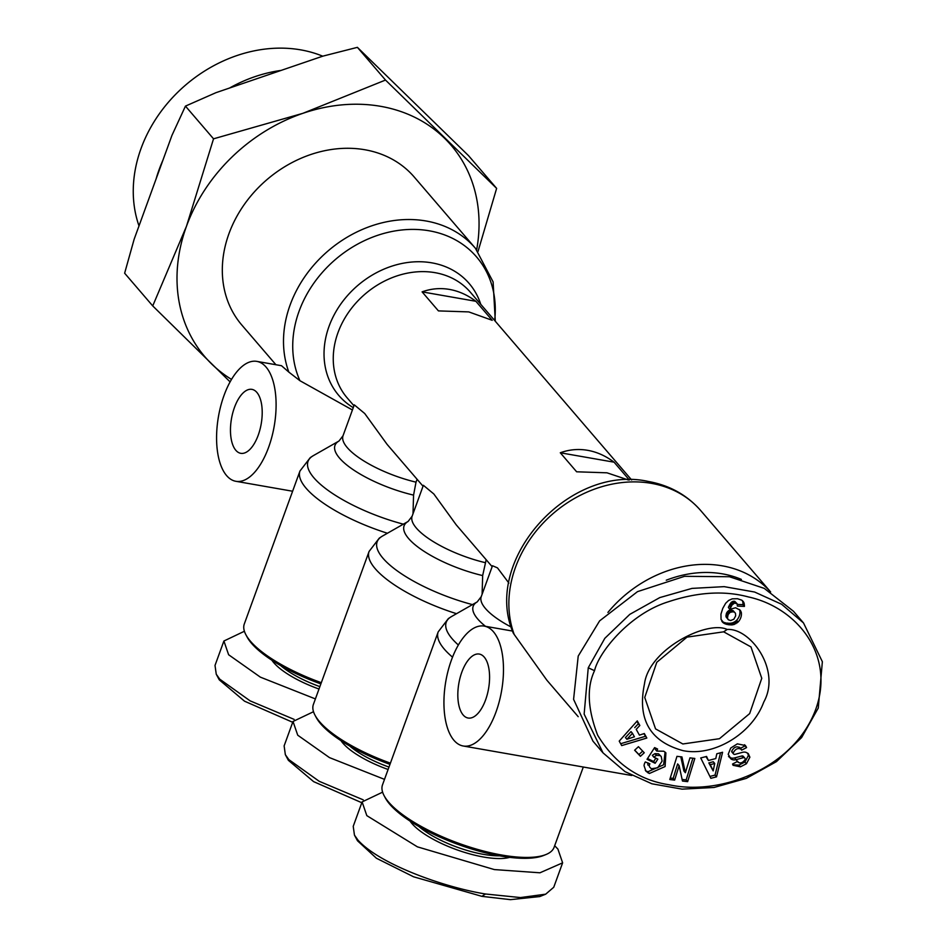 <?xml version="1.0" encoding="UTF-8"?>
<svg xmlns="http://www.w3.org/2000/svg" width="947" height="947" viewBox="0 0 947 947"><rect width="100%" height="100%" fill="white"/><g stroke="black" fill="none" stroke-linecap="round" stroke-linejoin="round"><path stroke-width="1.42" d="M313.504 711.718L293.014 721.46L284.124 745.881L285.343 754.652L288.835 759.612L319.198 781.299L363.222 799.836M285.343 754.652L288.373 760.311L313.635 781.642L361.801 802.736M382.6 792.166L362.109 801.908L353.219 826.329L354.45 835.1L357.942 840.06C378.883 863.676 442.344 886.96 485.432 893.992L520.459 897.567L545.673 894.181L553.746 887.256L562.625 862.835L557.913 849.104L554.67 845.707M354.45 835.1L357.481 840.758L376.397 858.231L413.602 876.804L481.928 896.347L510.457 899.65L539.719 896.572L545.685 894.181M244.397 631.258L223.906 641.012L215.016 665.421L216.247 674.205L219.74 679.165L250.103 700.851L294.126 719.389M216.247 674.205L219.278 679.851L244.539 701.194L292.706 722.289M594.527 670.701C598.93 651.903 629.802 613.786 668.191 601.83C697.489 592.076 724.159 590.443 748.201 596.894C796.818 607.37 835.479 655.016 815.698 709.421C794.261 767.662 720.987 796.167 669.351 784.814C638.811 780.162 614.923 763.637 597.664 735.227C587.637 709.054 586.584 687.546 594.527 670.701L588.253 667.765L604.825 638.314L629.802 614.354L659.787 597.593L691.997 588.395L724.171 586.643L754.605 592.029L781.654 604.281L803.506 622.948L822.363 661.704L818.267 708.036L801.624 737.559L776.481 761.601L746.283 778.387L714.026 787.478L682.1 789.147L651.891 783.785L625.032 771.639L603.002 752.853L584.145 714.109L588.253 667.765M683.059 750.651C650.021 741.631 637.153 719.353 644.493 683.793C649.05 648.932 707.539 619.989 727.166 629.471C750.202 627.719 781.535 670.026 763.791 702.011C752.178 733.818 713.884 756.89 683.059 750.651M682.846 743.975L655.549 728.882L644.741 697.454L656.792 662.284L687.001 637.13L723.662 631.827L750.971 646.919L761.767 678.301L749.657 713.6L719.46 738.696L682.846 743.975M655.774 748.166L655.288 749.349L656.78 751.078L663.776 751.22L665.895 752.853L665.102 766.537L649.334 773.51L645.961 771.237L644.043 765.649A8.748 7.233 -40.7 0 1 645.333 761.933L649.891 763.838A3.551 2.936 139.3 0 0 649.547 766.916L651.311 768.763L657.703 767.804L662.107 761.092L661.207 756.475L660.047 755.576L656.449 755.386L653.75 757.115L657.845 759.115L655.158 763.27L647.038 759.305L654.614 747.597L657.597 749.053L656.78 751.078M656.449 755.386L654.957 753.658L652.353 755.292L653.75 757.115M654.957 753.658L658.556 753.836L661.207 756.475M732.824 764.797L738.944 765.093L740.436 766.821L733.085 765.306L732.54 764.04L737.701 761.317L738.222 762.394L736.73 760.666M738.944 765.093L744.958 762.004L746.437 763.744L740.436 766.821M737.488 761.424L737.985 762.015C740.199 763.744 742.555 762.962 745.04 759.695A1.894 1.563 139.3 0 0 743.241 757.718L736.091 759.66A7.103 5.871 -40.7 0 1 731.06 758.997L728.184 754.286L730.705 748.059L737.358 743.857L745.443 745.526L746.567 747.585L741.619 750.19L741.3 749.408C738.068 747.609 735.357 748.805 733.179 753.019A1.894 1.563 139.3 0 0 735.109 754.333L742.412 752.356A7.103 5.871 -40.7 0 1 745.348 752.19A7.103 5.871 -40.7 0 1 746.082 752.38L748.272 753.623L749.882 757.198L746.437 763.744M744.958 762.004L748.39 755.469L747.645 753.114M740.447 748.296L745.088 745.845L744.602 744.733M628.334 479.975L606.991 472.813L576.64 471.795L560.293 452.773C569.23 449.529 578.357 448.712 587.673 450.322C596.977 451.979 605.784 455.933 614.07 462.183L629.341 479.963M468.789 311.906L438.437 310.9L422.09 291.865C431.027 288.634 440.154 287.817 449.47 289.415C458.774 291.072 467.581 295.026 475.868 301.288L492.215 320.311L468.789 311.906M417.082 479.265L416.017 482.165A62.893 19.875 20 0 1 347.289 447.647A62.893 19.875 20 0 1 343.039 435.738L354.285 404.854L364.737 413.531L387.086 444.356L423.049 486.213M482.106 594.266L482.662 575.575A67.166 21.225 20 0 1 419.438 548.159A67.166 21.225 20 0 1 408.11 521.454L412.134 516.198L423.38 485.302L433.833 493.979L456.194 524.804L492.144 566.673M485.527 626.334A67.166 21.225 20 0 1 477.726 619.007A67.166 21.225 20 0 1 477.217 601.901L481.242 596.646L492.487 565.75L497.483 567.88L508.906 583.092M452.536 657.159A91.291 28.848 -160 0 1 438.177 631.898L382.505 784.862A91.291 28.848 20 0 0 384.115 795.669A91.291 28.848 20 0 0 501.732 855.023A91.291 28.848 20 0 0 545.898 854.561A91.291 28.848 20 0 0 554.09 847.316L583.305 767.023M494.654 320.488A108.846 90.024 139.3 0 0 429.322 230.819A108.846 90.024 139.3 0 0 321.53 273.34A108.846 90.024 139.3 0 0 299.95 380.718L352.414 409.98M453.956 740.317A60.868 28.292 99.9 0 1 448.203 670.369A60.868 28.292 99.9 0 1 484.201 626.097A60.868 28.292 99.9 0 1 493.458 631.779A60.868 28.292 99.9 0 1 499.211 701.727A60.868 28.292 99.9 0 1 463.213 745.999A60.868 28.292 99.9 0 1 453.956 740.317M578.203 716.678L546.833 680.159L514.209 634.478A113.616 93.966 -40.7 0 1 541.199 525.183A113.616 93.966 -40.7 0 1 651.441 483.361A113.616 93.966 -40.7 0 1 700.756 510.622C687.096 495.044 669.636 485.326 648.364 481.467C569.005 463.58 481.656 560.565 513.321 633.212L514.209 634.478M384.115 795.669L385.322 797.942A89.267 28.209 20 0 0 500.324 855.958A89.267 28.209 20 0 0 543.519 855.52L545.898 854.561M403.351 524.165A87.017 27.499 -160 0 1 325.792 488.688A87.017 27.499 -160 0 1 313.256 455.685L314.037 455.247M268.628 447.292A60.868 28.292 99.9 0 1 235.839 481.289A60.868 28.292 99.9 0 1 224.048 395.384A60.868 28.292 99.9 0 1 256.838 361.387A60.868 28.292 99.9 0 1 268.628 447.292M607.915 612.437A113.616 93.966 -40.7 0 1 722.289 565.844A113.616 93.966 -40.7 0 1 770.598 591.958M299.95 380.718L288.847 372.112A113.616 93.966 139.3 0 1 315.836 262.816A113.616 93.966 139.3 0 1 426.079 220.994A113.616 93.966 139.3 0 1 475.406 248.256L414.218 177.018A113.616 93.966 139.3 0 0 364.891 149.756A113.616 93.966 139.3 0 0 244.16 204.682A113.616 93.966 139.3 0 0 241.84 325.07L275.908 364.725M666.274 580.215A107.532 88.935 -40.7 0 1 722.549 573.87A107.532 88.935 -40.7 0 1 741.394 579.422M484.237 657.111A32.458 15.093 99.9 0 1 487.303 694.411A32.458 15.093 99.9 0 1 468.102 718.027A32.458 15.093 99.9 0 1 463.166 714.985A32.458 15.093 99.9 0 1 460.1 677.685A32.458 15.093 99.9 0 1 479.3 654.069A32.458 15.093 99.9 0 1 484.237 657.111M418.823 826.447A55.79 17.626 20 0 0 483.455 854.348A55.79 17.626 20 0 0 499.543 855.828M258.223 435.182A32.458 15.093 -80.1 0 0 251.938 389.371A32.458 15.093 -80.1 0 0 234.454 407.494A32.458 15.093 -80.1 0 0 240.739 453.317A32.458 15.093 -80.1 0 0 258.223 435.182M410.063 821.096A57.826 18.265 20 0 0 483.55 857.023A57.826 18.265 20 0 0 509.699 857.355M476.672 249.771A162.304 134.237 139.3 0 0 444.415 138.12A162.304 134.237 139.3 0 0 380.694 106.336A162.304 134.237 139.3 0 0 302.862 113.332A162.304 134.237 139.3 0 0 186.476 226.262A162.304 134.237 139.3 0 0 211.643 363.968A162.304 134.237 139.3 0 0 231.518 379.416M478.022 251.464L496.63 188.382L385.5 80.057L302.862 113.332L213.537 138.818L186.476 226.262L152.727 305.917L230.109 381.89M744.851 758.133L743.359 756.404A1.894 1.563 139.3 0 0 741.761 755.99L743.241 757.718M162.884 160.292A133.468 110.385 139.3 0 0 159.143 169.549A133.468 110.385 139.3 0 0 156.101 178.936M322.749 56.193A133.468 110.385 139.3 0 0 300.755 49.871A133.468 110.385 139.3 0 0 141.044 148.49A133.468 110.385 139.3 0 0 139.008 225.919M422.09 291.865L475.868 301.288M560.293 452.773L614.07 462.183M482.662 575.575L486.178 559.713M412.999 513.819L413.567 495.115L416.017 482.165M456.525 613.692A91.291 28.848 -160 0 1 369.081 551.45L313.398 704.414A91.291 28.848 20 0 0 315.02 715.222A91.291 28.848 20 0 0 390.413 763.14M387.418 533.244A91.291 28.848 -160 0 1 299.974 471.002L244.302 623.966A91.291 28.848 20 0 0 245.912 634.774A91.291 28.848 20 0 0 321.317 682.692M315.02 715.222L316.227 717.483A89.267 28.209 20 0 0 389.975 764.347M245.912 634.774L247.12 637.035A89.267 28.209 20 0 0 320.867 683.9M288.847 372.112L281.496 365.708L256.838 361.387M349.715 745.987A55.79 17.626 20 0 0 388.98 767.07M280.62 665.54A55.79 17.626 20 0 0 319.885 686.622M340.956 740.637A57.826 18.265 20 0 0 388.104 769.473M271.86 660.189A57.826 18.265 20 0 0 319.009 689.025M293.014 721.46L297.725 735.192L329.461 757.6L384.506 779.369M362.109 801.908L366.82 815.639L417.402 846.843L494.322 869.571L539.968 872.791L562.625 862.835M223.906 641.012L228.618 654.744L260.354 677.141L315.398 698.922M152.727 305.917L124.637 273.21L134.131 239.295L171.952 135.385L185.446 106.111L213.537 138.818M385.5 80.057L357.398 47.35L322.891 56.133L215.963 92.676L185.446 106.111M496.63 188.382L468.54 155.675L357.398 47.35M603.002 752.853L592.976 741.181L573.586 699.336L578.215 656.082L599.617 620.877L637.509 591.638L684.563 576.309L729.439 576.735L764.265 588.383L793.468 611.265L803.506 622.948M722.585 752.261L716.536 776.836L710.854 778.316L700.721 757.967L706.569 756.44L708.415 760.488L715.79 758.559L716.808 753.765L722.585 752.261M638.456 746.686L644.256 752.758L640.421 756.298L634.62 750.225L638.456 746.686M741.3 749.408L739.571 747.278M669.789 779.523L676.975 756.333L681.947 756.925L685.368 772.705L689.961 757.872L694.826 758.452L687.64 781.642L682.467 781.038L679.129 765.638L674.643 780.103L669.789 779.523M646.825 738.044L621.694 745.585L619.22 741.122L637.272 720.892L639.829 725.485L636.206 729.356L639.426 735.132L644.303 733.523L646.825 738.044L643.865 733.665M740.223 610.223L741.276 612.33A11.423 9.446 -40.7 0 1 738.092 622.049L732.564 624.878L724.396 623.552L721.046 619.433L720.951 614.153L722.75 608.412L725.674 603.251L728.563 600.493L732.197 598.847L737.488 598.717L741.88 600.209L743.951 602.754L744.449 606.4L737.334 606.08L737.204 603.855L734.612 603.038L732.067 604.955L729.723 609.371L735.594 607.749L740.223 610.223M709.919 776.445L715.056 775.096L716.536 776.836M715.056 775.096L720.537 752.794M705.941 756.606L708.415 760.488M640.421 756.298L638.941 754.57L642.682 751.113M634.715 750.142L638.941 754.57M645.286 770.302L648.103 772.906M646.623 771.178L647.855 771.781L663.61 764.809L665.078 752.06M647.535 758.535L653.667 761.542L655.158 763.27M653.667 761.542L655.869 758.145M648.02 762.88A3.551 2.936 139.3 0 0 648.056 765.188M728.539 756.558L729.581 757.269A7.103 5.871 139.3 0 0 734.6 757.931L741.761 755.99M733.179 753.019L731.688 751.279A1.894 1.563 139.3 0 0 732.019 752.19L733.499 753.919M731.688 751.279C733.878 747.076 736.588 745.881 739.808 747.668M745.088 745.845L746.567 747.585M729.581 757.269L731.06 758.997M670.251 778.032L673.163 778.375L674.643 780.103M673.163 778.375L677.638 763.909L679.129 765.638M682.124 779.44L686.149 779.914L687.64 781.642M686.149 779.914L692.873 758.216M680.798 756.783L683.888 770.976L685.368 772.705M620.664 743.715L645.333 736.316M636.206 729.356L639.426 735.132M634.715 727.627L638.337 723.757L639.829 725.485M638.337 723.757L636.952 721.259M741.276 612.33L739.347 609.489L740.838 611.217M729.853 609.11L728.361 607.382L729.723 609.371M728.361 607.382L729.178 605.654L730.658 607.394M729.178 605.654L729.912 604.269L731.404 605.997M729.912 604.269L730.587 603.227L732.067 604.955M730.587 603.227L731.167 602.517L732.658 604.245M731.167 602.517L731.924 601.866L733.416 603.606M731.924 601.866L733.132 601.309L734.612 603.038M733.132 601.309L734.375 601.262L735.855 602.99M734.375 601.262L736.304 603.109M734.813 601.381L737.204 603.855M737.358 604.423L742.969 604.671L744.449 606.4M742.969 604.671L742.981 603.405L744.46 605.133M742.981 603.405L742.827 602.138L744.306 603.866M742.827 602.138L742.472 601.014L743.951 602.754M742.519 600.753L743.561 601.961M722.052 621.563L722.81 622.439M721.78 621.102L723.449 622.984M721.957 621.256L724.396 623.552M722.916 621.824L725.509 624.061M724.029 622.333L726.811 624.464M725.331 622.724L728.255 624.771M726.775 623.031L728.444 624.795M726.965 623.067L728.409 623.244L729.9 624.984M728.409 623.244L729.782 623.268L731.262 624.996M729.782 623.268L731.072 623.138L732.564 624.878M731.072 623.138L732.291 622.877L733.783 624.606M732.291 622.877L734.47 624.381M732.99 622.641L734.268 622.061L735.76 623.789M734.268 622.061L735.476 621.291L736.955 623.019M735.476 621.291L736.6 620.321L738.092 622.049M736.6 620.321A11.423 9.446 139.3 0 0 739.796 610.602M281.129 70.409A133.468 110.385 139.3 0 0 229.494 88.059M710.309 764.643L713.162 770.894L708.829 762.915L713.257 761.755L714.736 763.495L710.309 764.643L708.829 762.915M625.411 737.559L630.998 731.593L632.478 733.321L626.89 739.287L625.411 737.559M731.179 610.093L732.658 611.821L730.066 612.366L728.136 614.567L727.426 618.071L728.326 619.764L725.935 616.343L726.657 612.827L728.574 610.637L731.179 610.093L733.191 610.708L735.464 613.313L733.191 610.708M713.162 770.894L714.736 763.495M626.89 739.287L634.419 736.802L632.478 733.321M731.344 611.857L729.865 610.128M730.066 612.366L728.574 610.637M729.865 612.496L728.385 610.768M728.918 613.372L727.438 611.632M728.136 614.567L726.657 612.827M727.769 615.42L726.29 613.692M727.414 616.852L725.923 615.124M727.426 618.071L725.935 616.343M727.616 618.782L726.136 617.042M728.326 619.764L730.646 620.545L733.878 619.208L735.653 615.881L735.464 613.313M734.683 612.437L732.055 610.247M733.546 611.975L732.658 611.821M485.432 893.992L481.928 896.347M727.166 629.471L723.662 631.827M748.379 755.351L749.87 757.091M631.625 479.951L470.316 292.161A81.158 67.119 139.3 0 0 435.087 272.677A81.158 67.119 139.3 0 0 348.851 311.918A81.158 67.119 139.3 0 0 347.194 397.906L353.941 405.766M480.745 304.295A85.917 71.061 139.3 0 0 431.856 262.852A85.917 71.061 139.3 0 0 334.658 313.907A85.917 71.061 139.3 0 0 353.255 407.648M343.039 435.738L339.014 441.006A67.166 21.225 20 0 0 339.523 458.099A67.166 21.225 20 0 0 413.567 495.115M477.217 601.901L451.459 616.58A87.017 27.499 20 0 0 452.121 638.728A87.017 27.499 20 0 0 458.372 645.002M481.242 596.646A62.893 19.875 20 0 0 511.262 627.08M412.134 516.198A62.893 19.875 20 0 0 485.124 562.625M472.458 604.612A87.017 27.499 -160 0 1 394.899 569.135A87.017 27.499 -160 0 1 382.363 536.132L379.297 538.109L369.081 551.45M339.014 441.006L313.256 455.685A87.017 27.499 -160 0 1 313.279 455.673L310.285 457.59L299.974 471.002M647.855 771.781L649.334 773.51M736.091 759.66L734.6 757.931M744.827 745.23L746.319 746.958M475.406 248.256L493.103 281.886L495.293 321.234M484.201 626.097L512.54 631.057M292.611 491.233L235.839 481.289M770.645 591.982L700.756 510.622M463.213 745.999L631.767 775.51M451.459 616.58L448.393 618.557L438.177 631.898M408.11 521.454L382.363 536.132"/></g></svg>
